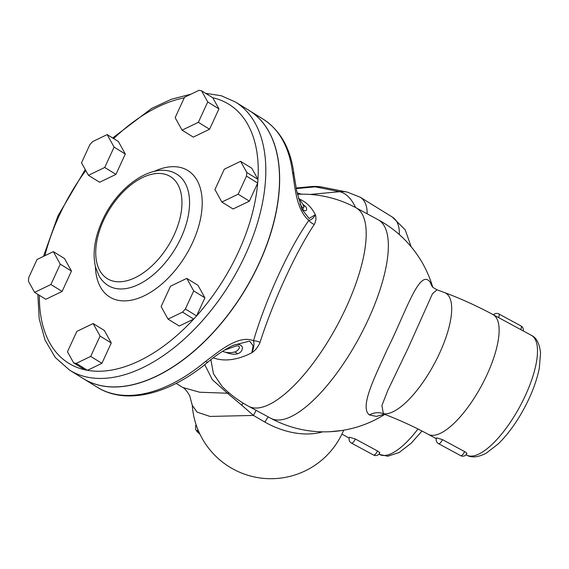 <?xml version="1.0" encoding="UTF-8"?>
<svg xmlns="http://www.w3.org/2000/svg" width="569" height="569" viewBox="0 0 569 569"><rect width="100%" height="100%" fill="white"/><g stroke="black" fill="none" stroke-linecap="round" stroke-linejoin="round"><path stroke-width="0.85" d="M498.593 317.594A4.481 1.565 -61.6 0 0 498.849 313.946L498.849 313.946A4.481 4.481 0 0 0 493.458 314.821M498.849 313.946L520.991 325.93A4.481 1.565 118.4 0 1 520.735 329.579M438.543 443.685A4.481 4.481 0 0 1 436.608 437.853L442.476 439.624L464.617 451.601A4.481 1.565 118.4 0 1 460.684 455.662L438.543 443.685A4.481 1.565 -61.6 0 0 442.476 439.624M464.617 451.601C466.729 452.853 467.355 453.557 466.502 453.721M377.489 450.975A4.481 1.565 118.4 0 1 373.556 455.036L351.414 443.059A4.481 1.565 -61.6 0 0 355.348 438.998L377.489 450.975C379.601 452.227 380.227 452.931 379.374 453.095M373.556 455.036L373.556 455.036A4.481 4.481 0 0 0 379.765 452.952M351.414 443.059A4.481 4.481 0 0 1 349.48 437.227L355.348 438.998M298.462 198.531A21.494 21.494 0 0 1 303.576 206.006L303.576 206.006C304.18 209.577 302.993 208.894 300.019 203.951M301.463 208.034C306.976 214.371 307.822 208.048 305.261 206.305L302.808 204.328M213.233 357.809A90.627 52.199 -58.3 0 0 251.854 352.759C255.481 350.269 258.219 346.784 260.069 342.289C272.928 301.812 295.88 251.953 314.266 224.456C316.015 221.121 316.378 217.877 315.347 214.712A90.627 52.199 -58.3 0 0 298.668 198.723M314.266 224.456A8.955 6.259 35.4 0 1 308.875 220.359C311.513 219.854 313.675 217.97 315.347 214.712L309.116 218.482L302.111 209.598L296.648 190.686L294.002 174.527A5.377 3.563 173.2 0 0 294.002 174.527A5.377 3.563 173.2 0 0 292.502 172.421C295.048 185.16 295.731 209.513 308.875 220.359C289.265 247.935 265.83 298.86 253.518 340.717C254.428 343.968 253.874 347.979 251.854 352.759L253.098 345.767L249.649 341.116L233.283 345.255M224.307 350.212L236.476 345.845C242.764 345.518 237.486 351.763 234.136 352.126L231.803 352.574A21.494 21.494 0 0 1 222.472 351.365M225.402 352.204C230.424 354.167 234.428 354.7 237.422 353.804C240.609 352.83 242.302 350.746 242.501 347.545C241.078 344.053 237.593 343.491 232.045 345.867M208.211 361.806A5.377 2.198 -129.9 0 1 208.14 361.877A5.377 2.198 -129.9 0 1 208.126 361.884C216.305 355.056 224.741 349.494 233.432 345.184L233.475 345.163M329.949 431.722L342.026 430.477M204.748 364.651L212.308 379.644L227.415 393.215L199.691 392.233L182.841 387.51C184.52 388.136 186.81 390.86 189.719 395.69L192.279 405.356L197.123 412.148L210.032 416.437L253.447 415.434L264.877 422.084A70.229 48.137 33.5 0 0 322.623 431.843M260.069 342.289A8.955 3.77 16.3 0 0 253.518 340.717C238.283 334.416 218.247 352.126 205.558 361.443A157.634 90.791 121.7 0 1 97.164 387.183C125.977 405.37 169.683 394.424 208.14 361.877M432.675 287.018A112.854 112.854 0 0 0 378.15 219.748A112.854 39.439 -61.6 0 1 359.131 337.773A112.854 39.439 -61.6 0 1 270.744 418.258L248.603 406.28A112.854 112.854 0 0 1 222.066 386.379L213.482 373.797L210.857 359.651M208.126 361.884A5.377 2.198 -129.9 0 1 205.558 361.443M299.251 194.121A8.955 8.571 118.2 0 0 299.415 194.207L297.096 192.791M296.236 188.609L315.269 186.838A41.203 24.076 -95.3 0 0 311.087 186.611L311.087 186.611A41.203 41.203 0 0 1 323 187.237L347.275 192.102A41.203 32.931 101.3 0 0 339.544 191.703A35.826 20.939 84.7 0 1 355.554 207.529M182.841 387.51L176.162 383.385M240.609 161.333L251.818 168.268L257.963 179.377A152.257 87.697 121.7 0 1 257.693 183.054L246.484 176.12A152.257 87.697 -58.3 0 0 246.754 172.443L240.609 161.333L224.314 169.192L214.947 189.555L221.874 202.066L238.162 194.207L246.484 176.12M212.792 97.768L201.582 90.834A152.257 87.697 -58.3 0 0 198.986 90.315L184.512 97.292L175.145 117.662L182.073 130.166L193.282 137.101L209.57 129.241L218.937 108.878L212.792 97.768A152.257 87.697 121.7 0 1 257.963 179.377L246.754 172.443M204.904 297.822L193.695 290.894L186.767 278.383L197.976 285.311L204.904 297.822L196.582 315.909A152.257 87.697 121.7 0 0 257.693 183.054L249.371 201.142L238.162 194.207M249.371 201.142L233.084 209.001L221.874 202.066M185.373 308.981L196.582 315.909A152.257 87.697 121.7 0 1 193.716 319.067L182.507 312.139A152.257 87.697 -58.3 0 0 185.373 308.981L193.695 290.894M111.268 342.972L100.059 336.044L93.131 323.533L104.34 330.461L111.268 342.972L101.901 363.342L87.434 370.312A152.257 87.697 121.7 0 0 193.716 319.067L179.242 326.044L168.033 319.117L182.507 312.139M186.767 278.383L170.48 286.235L161.112 306.606L168.033 319.117M76.225 363.385L87.434 370.312A152.257 87.697 121.7 0 1 84.831 369.793L73.629 362.866A152.257 87.697 -58.3 0 0 76.225 363.385L90.691 356.407L100.059 336.044M93.131 323.533L76.843 331.386L67.476 351.756L73.629 362.866M101.901 363.342L90.691 356.407M28.72 277.58A152.257 87.697 -58.3 0 0 28.45 281.257L34.602 292.366L50.89 284.507L60.257 264.144L53.337 251.633L37.042 259.492L28.72 277.58M60.257 264.144L71.466 271.079L64.546 258.568L53.337 251.633M71.466 271.079L62.099 291.442L50.89 284.507M62.099 291.442L45.812 299.294L34.602 292.366M92.704 141.567A152.257 87.697 -58.3 0 0 89.831 144.718L81.509 162.805L88.437 175.316L104.732 167.464L114.099 147.094L107.171 134.59L92.704 141.567M114.099 147.094L125.301 154.028L118.38 141.517L107.171 134.59M125.301 154.028L115.934 174.391L104.732 167.464M115.934 174.391L99.646 182.251L88.437 175.316M218.937 108.878L207.728 101.943L201.582 90.834M209.57 129.241L198.361 122.314L207.728 101.943M182.073 130.166L198.361 122.314M37.831 294.365L39.183 318.747L45.029 340.07L55.285 357.496L69.638 370.163L83.344 378.634A157.634 90.791 -58.3 0 0 259.115 263.177A157.634 90.791 -58.3 0 0 249.158 110.493L235.452 102.022L221.355 95.777L205.558 93.295M83.401 378.677A157.634 90.791 -58.3 0 0 83.465 378.712A157.634 90.791 -58.3 0 0 259.244 263.255A157.634 90.791 -58.3 0 0 249.279 110.571A157.634 90.791 -58.3 0 0 249.215 110.528M243.141 403.122A8.955 0.405 121.1 0 0 241.747 405.199L227.415 393.215A8.955 5.562 124.4 0 1 229.293 393.072M432.447 286.769L430.37 282.48A17.916 15.889 -32.4 0 0 432.056 286.271C433.101 286.691 429.958 285.937 437.056 289.806L432.468 293.739L408.151 348.05L387.809 390.419L381.906 405.533L383.399 413.684A17.916 16.473 -56.1 0 0 369.445 414.95L376.379 416.394L384.374 414.225M383.243 413.99L384.758 414.36L383.399 413.684A68.067 23.784 -61.6 0 0 385.128 413.834A68.067 23.784 -61.6 0 0 437.703 357.176A68.067 23.784 -61.6 0 0 444.467 292.551A68.067 23.784 -61.6 0 0 444.46 292.544C460.584 298.533 476.751 305.866 492.967 314.55A68.067 23.784 -61.6 0 1 484.383 380.199A68.067 23.784 -61.6 0 1 432.554 435.349A68.067 23.784 -61.6 0 1 428.187 434.289L436.316 438.692M430.37 282.48C419.78 266.989 405.747 312.545 387.688 348.47C375.284 376.066 359.067 407.39 369.445 414.95M241.747 405.199L253.447 415.434A8.955 0.818 121.1 0 0 256.007 410.285M264.877 422.084A8.955 0.669 119.5 0 1 268.326 416.949M305.261 206.305A5.377 4.339 -42.9 0 1 303.377 205.53M237.422 353.804A5.377 3.677 73.1 0 0 234.136 352.126M417.966 428.983A68.067 23.784 118.4 0 1 379.438 454.432L378.947 454.169M248.603 406.28A112.854 39.439 -61.6 0 0 336.99 325.788A112.854 39.439 -61.6 0 0 356.009 207.77A112.854 112.854 0 0 0 297.431 194.278M301.364 194.178L297.253 192.891M310.105 194.442L339.544 191.703L315.269 186.838A41.203 32.931 -78.7 0 1 323 187.237M470.933 456.118A68.067 23.784 118.4 0 1 466.566 455.058C471.516 458.038 478.088 457.398 486.296 453.13L498.245 443.912C507.719 434.638 516.389 422.746 524.241 408.236C531.752 394.146 536.773 380.789 539.305 368.171L540.55 353.114C539.568 343.612 536.503 337.68 531.346 335.319A68.067 23.784 118.4 0 1 522.762 400.967A68.067 23.784 118.4 0 1 470.933 456.118M249.279 110.571L262.978 119.042A157.634 90.791 121.7 0 1 292.502 172.421M113.644 138.587A152.257 87.697 121.7 0 1 184.264 97.832M44.88 255.709A152.257 87.697 121.7 0 1 59.112 215.8A152.257 87.697 121.7 0 1 85.777 170.515M84.831 369.793A152.257 87.697 121.7 0 1 39.389 295.325M95.414 266.641A74.34 42.817 -58.3 0 0 133.608 299.685A74.34 42.817 -58.3 0 0 192.607 242.558A74.34 42.817 -58.3 0 0 154.348 171.326M69.638 370.163A157.634 90.791 -58.3 0 0 245.417 254.706A157.634 90.791 -58.3 0 0 235.452 102.022M174.199 234.705A60.008 34.56 121.7 0 1 114.141 281.335A60.008 34.56 121.7 0 1 103.494 220.53A60.008 34.56 121.7 0 1 163.552 173.908A60.008 34.56 121.7 0 1 174.199 234.705M181.106 237.65A65.385 37.661 121.7 0 1 108.195 285.538C104.44 283.191 101.41 280.012 99.098 276.015L95.535 267.138C92.342 253.233 94.61 237.714 102.349 220.601C117.847 185.636 154.775 160.017 176.973 174.32A65.385 37.661 121.7 0 1 181.106 237.65M199.783 433.855A23.286 3.983 24.7 0 1 198.04 429.929M196.262 425.185A26.871 4.602 -155.3 0 0 195.622 425.712L195.658 429.488L197.23 431.779L199.939 434.175M411.216 246.846L405.192 229.826L392.411 217.116A35.826 20.633 121.7 0 1 399.267 234.52M392.411 217.116L360.227 197.215A35.826 20.633 121.7 0 1 367.119 213.78M523.217 330.916A4.481 4.481 0 0 0 520.991 325.93M460.684 455.662A4.481 4.481 0 0 0 466.886 453.578M192.286 405.427A78.821 78.821 0 0 0 343.669 430.207M349.188 438.066L341.912 434.126M296.115 187.998L311.087 186.611M379.438 454.432L387.766 456.217L399.175 452.511L411.117 443.287L422.006 431.032M531.346 335.319L492.967 314.55M466.566 455.058L466.075 454.787M262.978 119.042C280.503 130.393 290.844 148.893 294.002 174.534M85.25 169.562L57.96 215.864L43.493 256.384M190.992 94.17L171.546 99.205L151.653 108.402L112.662 137.983M83.465 378.712L97.164 387.183M270.744 418.258A112.854 112.854 0 0 0 384.786 414.367M444.46 292.544L437.063 289.813M384.758 414.36C399.964 420.228 414.438 426.871 428.187 434.289M196.092 424.694L195.622 425.712M378.15 219.748L356.009 207.77M347.275 192.102L360.227 197.215"/></g></svg>
